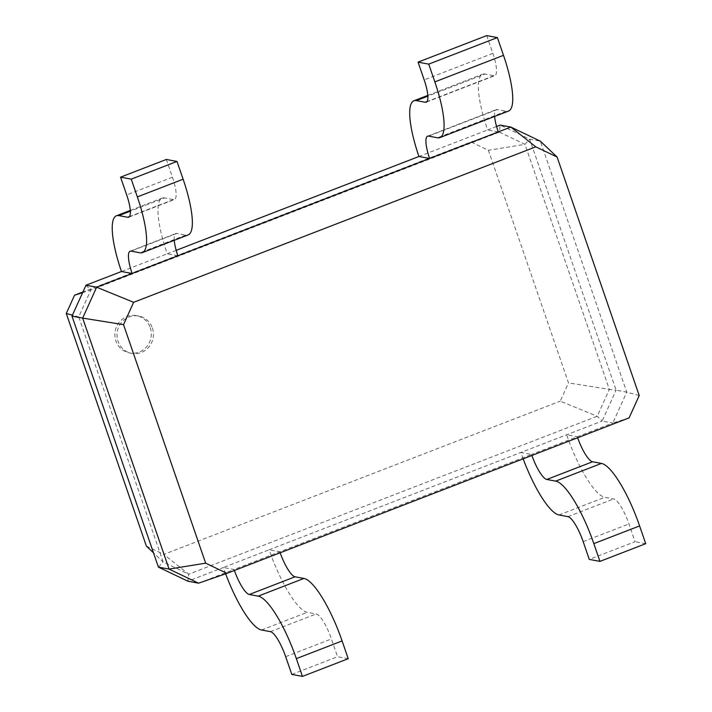 <?xml version="1.0" encoding="UTF-8"?>
<svg xmlns="http://www.w3.org/2000/svg" width="712" height="712" viewBox="0 0 712 712"><rect width="100%" height="100%" fill="white"/><g stroke="black" fill="none" stroke-linecap="round" stroke-linejoin="round"><path stroke-width="0.53" stroke-dasharray="3.56 2.67" d="M348.221 658.707L337.559 656.722L331.445 638.958A25.312 6.221 -111.1 0 0 316.181 613.958L307.299 612.302A63.279 15.557 68.9 0 1 269.136 549.798L602.112 421.068L597.208 416.253L560.219 401.15L568.496 382.887L488.405 150.285L470.979 141.964L82.921 291.982M198.568 583.19L234.034 569.484L223.372 567.5L269.136 549.798L279.807 551.782A25.312 6.221 -111.1 0 0 280.154 552.779M523.151 458.831A63.279 15.557 68.9 0 1 520.873 452.476L531.535 454.461L234.034 569.484A25.312 6.221 -111.1 0 0 234.382 570.472M225.633 573.801A63.279 15.557 68.9 0 1 223.372 567.5L187.897 581.206L188.725 574.183L597.208 416.253L609.365 389.42L568.496 382.887M291.795 674.415L337.559 656.722M629.105 417.873L612.774 423.053L626.765 392.152L540.346 141.163L529.675 139.178L500.189 125.081L499.37 132.112L90.878 290.033L78.729 316.867L163.119 561.946L188.725 574.183L163.796 554.408L560.219 401.15M531.882 455.457A25.312 6.221 -111.1 0 1 531.535 454.461L612.774 423.053L602.112 421.068L616.102 390.167L609.365 389.42L524.975 144.349L499.37 132.112L470.979 141.964M158.411 567.117L163.119 561.946L153.498 552.832M639.216 395.543L626.765 392.152L616.102 390.167L529.675 139.178L524.975 144.349L488.405 150.285M577.646 437.764A25.312 6.221 -111.1 0 1 577.298 436.767L566.636 434.783A63.279 15.557 68.9 0 0 604.791 497.288L613.682 498.943A25.312 6.221 -111.1 0 1 628.945 523.943L635.059 541.707L589.287 559.401M146.369 546.086L163.796 554.408M150.25 327.671A18.984 18.192 -79.5 0 1 146.903 346.441A18.984 18.192 -79.5 0 1 129.611 352.965A18.984 18.192 -79.5 0 1 115.202 330.973A18.984 18.192 -79.5 0 1 136.562 315.638A18.984 18.192 -79.5 0 1 150.25 327.671M645.722 543.692L635.059 541.707M71.992 316.119L78.729 316.867L72.428 315.158M85.983 285.218L90.878 290.033L82.61 292.659M152.386 328.063A18.984 18.192 -79.5 0 1 149.03 346.842A18.984 18.192 -79.5 0 1 131.747 353.366A18.984 18.192 -79.5 0 1 117.338 331.374A18.984 18.192 -79.5 0 1 138.689 316.039A18.984 18.192 -79.5 0 1 152.386 328.063M498.267 131.934L487.604 129.949L418.95 156.489M496.576 126.487L487.604 129.949A63.279 15.557 -111.1 0 1 482.558 74.235A63.279 15.557 -111.1 0 1 484.997 74.057L427.859 96.147M494.644 116.439A25.312 6.221 68.9 0 1 496.255 109.648A25.312 6.221 68.9 0 1 497.225 109.577L506.116 111.232A63.279 15.557 -111.1 0 0 508.546 111.063M174.262 240.3A25.312 6.221 68.9 0 1 175.873 233.509A25.312 6.221 68.9 0 1 176.843 233.447L185.734 235.093A63.279 15.557 -111.1 0 0 188.164 234.924M177.884 255.795L167.222 253.81L121.458 271.512M176.193 250.348L167.222 253.81A63.279 15.557 -111.1 0 1 162.176 198.096A63.279 15.557 -111.1 0 1 164.614 197.927L130.367 211.161M486.723 35.6L492.838 53.356A25.312 6.221 68.9 0 1 494.858 75.641A25.312 6.221 68.9 0 1 493.879 75.712L484.997 74.057M166.341 159.461L172.455 177.226A25.312 6.221 68.9 0 1 174.476 199.511A25.312 6.221 68.9 0 1 173.497 199.583L164.614 197.927M270.418 631.651L316.181 613.958M261.526 630.004L307.299 612.302M285.672 656.66L331.445 638.958M559.027 514.981L604.791 497.288M567.909 516.636L613.682 498.943M583.173 541.636L628.945 523.943M497.225 109.577L428.571 136.125M176.843 233.447L131.07 251.14M506.116 111.232L437.462 137.772M185.734 235.093L139.961 252.796M173.497 199.583L129.477 216.599M172.455 177.226L126.683 194.919M493.879 75.712L426.969 101.585M492.838 53.356L424.183 79.904M129.611 352.965L131.747 353.366M136.562 315.638L138.689 316.039M427.601 136.188L496.255 109.648M130.1 251.211L175.873 233.509M427.814 95.399L482.558 74.235M130.314 210.414L162.176 198.096M128.703 217.205L174.476 199.511M426.203 102.19L494.858 75.641"/><path stroke-width="1.07" d="M234.382 570.472A25.312 6.221 -111.1 0 0 249.298 594.484L258.18 596.14A63.279 15.557 68.9 0 1 296.343 658.644L302.458 676.4L291.795 674.415L285.672 656.66A25.312 6.221 -111.1 0 0 270.418 631.651L261.526 630.004A63.279 15.557 68.9 0 1 225.633 573.801M280.154 552.779A25.312 6.221 -111.1 0 0 295.062 576.791L303.953 578.438A63.279 15.557 68.9 0 1 342.107 640.942L348.221 658.707L302.458 676.4M198.568 583.19L187.897 581.206L158.411 567.117L169.073 569.102L198.568 583.19L226.959 573.347L629.105 417.873L639.216 395.543L557.087 157.023L535.78 146.841L133.633 302.315L123.523 324.645L205.652 563.165L226.959 573.347M531.882 455.457A25.312 6.221 -111.1 0 0 546.798 479.47L555.68 481.116A63.279 15.557 68.9 0 1 593.835 543.621L599.949 561.385L589.287 559.401L583.173 541.636A25.312 6.221 -111.1 0 0 567.909 516.636L559.027 514.981A63.279 15.557 68.9 0 1 523.151 458.831M205.652 563.165L169.073 569.102L82.654 318.104L71.992 316.119L158.411 567.117M577.646 437.764A25.312 6.221 -111.1 0 0 592.562 461.768L601.453 463.423A63.279 15.557 68.9 0 1 639.607 525.928L645.722 543.692L599.949 561.385M153.498 552.832L146.369 546.086L66.278 313.485L74.546 295.222L82.921 291.982M123.523 324.645L82.654 318.104L96.645 287.203L85.983 285.218L71.992 316.119M557.087 157.023L540.346 141.163L510.86 127.065L96.645 287.203L133.633 302.315M535.78 146.841L510.86 127.065L500.189 125.081L496.576 126.487M72.428 315.158L66.278 313.485M82.61 292.659L74.546 295.222M142.4 252.618L188.164 234.924A63.279 15.557 -111.1 0 0 183.118 179.21L137.354 196.904A63.279 15.557 -111.1 0 1 142.4 252.618A63.279 15.557 -111.1 0 1 139.961 252.796L131.07 251.14A25.312 6.221 68.9 0 0 130.1 251.211A25.312 6.221 68.9 0 0 132.12 273.497L121.458 271.512L85.983 285.218M418.95 156.489L429.612 158.473A25.312 6.221 68.9 0 1 427.601 136.188A25.312 6.221 68.9 0 1 428.571 136.125L437.462 137.772A63.279 15.557 -111.1 0 0 439.891 137.603A63.279 15.557 -111.1 0 0 434.845 81.889L428.731 64.124L418.069 62.14L424.183 79.904A25.312 6.221 68.9 0 1 426.203 102.19A25.312 6.221 68.9 0 1 425.233 102.261L416.342 100.606A63.279 15.557 -111.1 0 0 413.903 100.775A63.279 15.557 -111.1 0 0 418.95 156.489L176.193 250.348M498.267 131.934A25.312 6.221 68.9 0 1 494.644 116.439M177.884 255.795A25.312 6.221 68.9 0 1 174.262 240.3M137.354 196.904L131.239 179.139L120.568 177.155L126.683 194.919A25.312 6.221 68.9 0 1 128.703 217.205A25.312 6.221 68.9 0 1 127.733 217.276L118.842 215.62A63.279 15.557 -111.1 0 0 116.412 215.789A63.279 15.557 -111.1 0 0 121.458 271.512M439.891 137.603L508.546 111.063A63.279 15.557 -111.1 0 0 503.5 55.34L497.385 37.585L486.723 35.6L418.069 62.14M183.118 179.21L177.003 161.446L166.341 159.461L120.568 177.155M177.003 161.446L131.239 179.139M497.385 37.585L428.731 64.124M296.343 658.644L342.107 640.942M258.18 596.14L303.953 578.438M249.298 594.484L295.062 576.791M546.798 479.47L592.562 461.768M593.835 543.621L639.607 525.928M555.68 481.116L601.453 463.423M427.859 96.147L416.342 100.606M130.367 211.161L118.842 215.62M129.477 216.599L127.733 217.276M426.969 101.585L425.233 102.261M503.5 55.34L434.845 81.889M413.903 100.775L427.814 95.399M116.412 215.789L130.314 210.414"/></g></svg>
